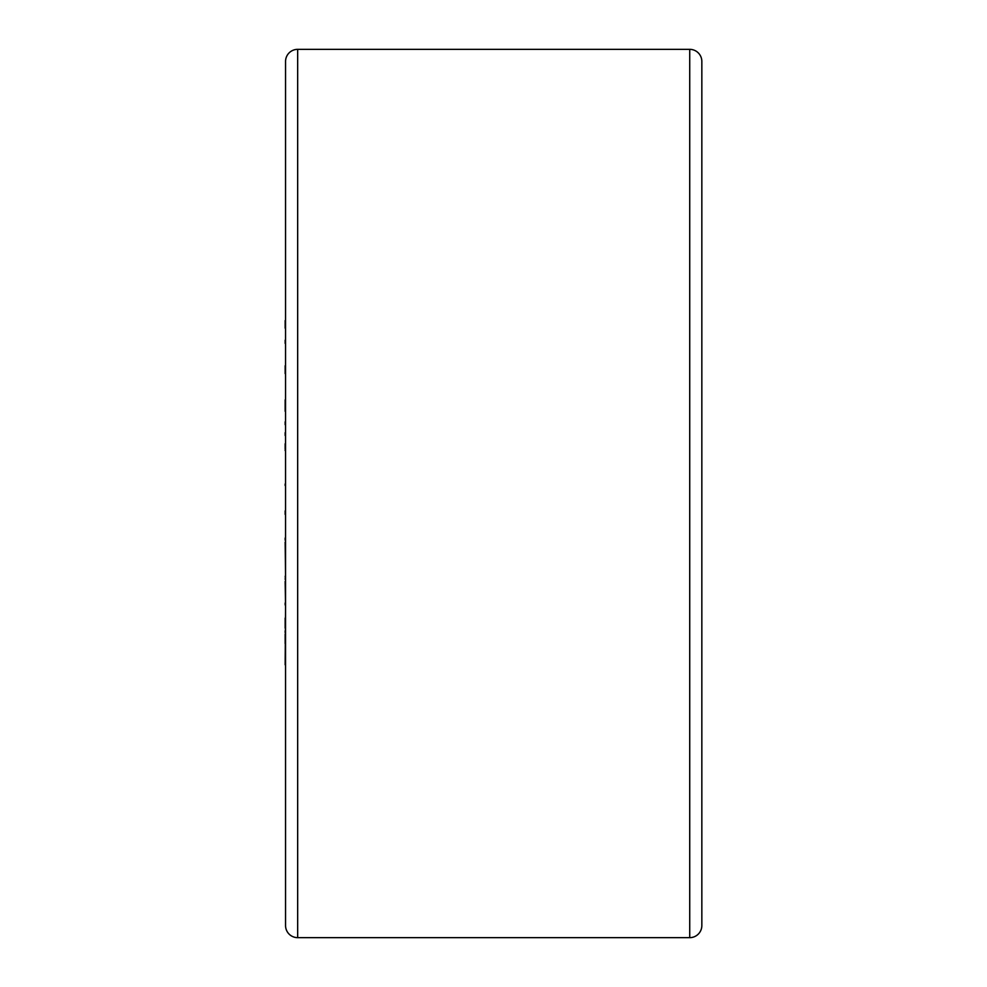 <?xml version="1.0" encoding="UTF-8"?>
<svg xmlns="http://www.w3.org/2000/svg" width="987" height="987" viewBox="0 0 987 987"><rect width="100%" height="100%" fill="white"/><g stroke="black" fill="none" stroke-linecap="round" stroke-linejoin="round"><path stroke-width="1.48" d="M285.551 542.159L285.551 383.77M297.667 49.35A12.115 12.115 0 0 0 285.551 61.465L285.551 925.535A12.115 12.115 0 0 0 297.667 937.65L689.728 937.65A12.115 12.115 0 0 0 701.843 925.535L701.843 61.465A12.115 12.115 0 0 0 689.728 49.35L297.667 49.35L297.667 937.65M285.551 889.201L285.551 693.367M285.551 293.632L285.551 97.799M285.551 343.414L285.551 317.283M285.157 328.165L285.157 320.541M285.551 381.068L285.551 350.04M285.157 411.32L285.157 399.846M285.157 424.706L285.157 421.819M285.157 450.578L285.157 449.875M285.157 448.9L285.157 443.755M285.157 435.501L285.157 432.664M285.157 485.542L285.157 483.975M285.157 514.412L285.157 510.884M285.157 540.197L285.157 538.014M285.551 576.248L285.157 542.159M285.551 606.672L285.157 581.466M285.157 583.65L285.551 581.466M285.157 664.819L285.551 608.56M285.157 643.586L285.157 634.11M285.157 632.618L285.157 630.755M701.843 293.632L701.843 693.367M285.551 577.963L285.157 576.248M285.551 579.307L285.157 577.963M285.551 580.085L285.157 579.307M285.157 343.414L285.157 340.145M285.157 373.604L285.157 365.745M285.157 604.969L285.157 602.971M285.157 628.139L285.157 618.059M689.728 49.35L689.728 937.65"/></g></svg>
